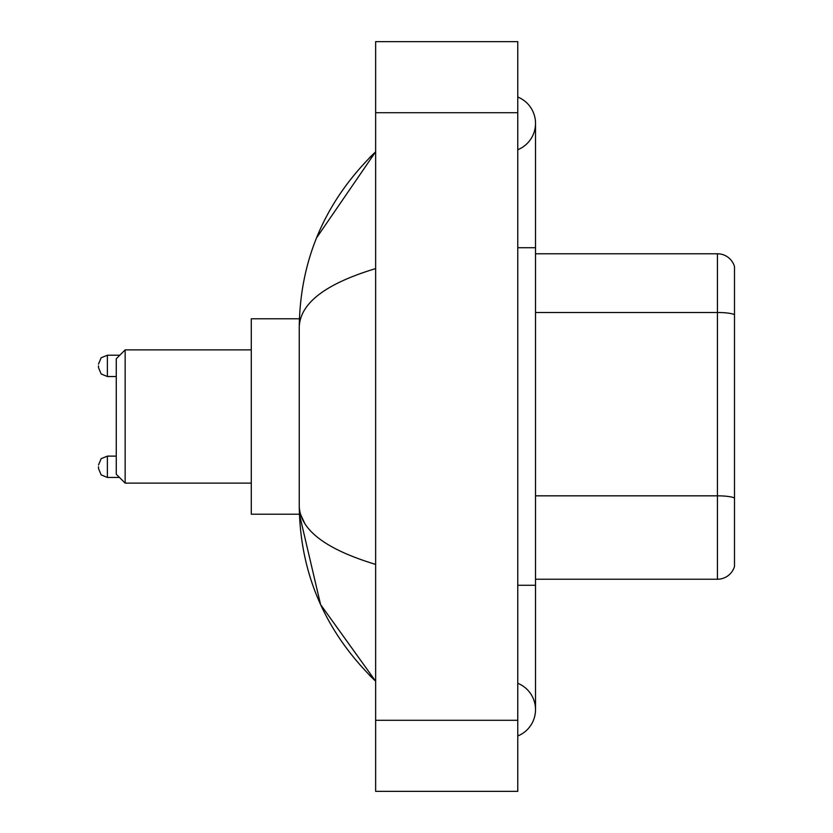 <?xml version="1.0" encoding="UTF-8"?>
<svg xmlns="http://www.w3.org/2000/svg" width="833" height="833" viewBox="0 0 833 833"><rect width="100%" height="100%" fill="white"/><g stroke="black" fill="none" stroke-linecap="round" stroke-linejoin="round"><path stroke-width="1.25" d="M517.762 585.276L535.525 585.276L535.525 123.367A28.426 28.426 0 0 1 517.762 149.721A28.426 28.426 0 0 0 517.762 97.024A28.426 28.426 0 0 1 535.525 123.367A28.426 28.426 0 0 0 517.762 97.024A28.426 28.426 0 0 1 535.525 123.367M517.762 735.976A28.426 28.426 0 0 0 517.762 683.279A28.426 28.426 0 0 1 517.762 735.976A28.426 28.426 0 0 0 535.525 709.633A28.426 28.426 0 0 1 517.762 735.976M375.641 268.601C325.391 283.751 299.932 303.316 299.245 327.317L299.245 505.683C299.818 529.601 325.276 549.176 375.641 564.399M375.641 791.35L517.762 791.35L517.762 41.65L375.641 41.65L375.641 791.35M299.245 327.317C300.005 259.001 325.474 200.493 375.641 151.793L316.55 237.884M299.401 318.789L251.285 318.789L251.285 514.211L299.401 514.211L320.58 604.571L375.641 681.207C325.474 632.507 300.005 573.999 299.245 505.683M304.576 523.093L300.515 514.211M734.498 266.56A17.764 17.764 0 0 0 717.442 253.773A17.764 17.764 0 0 1 734.498 266.56L734.498 566.44A17.764 17.764 0 0 1 717.442 579.227L535.525 579.227M734.498 314.707A17.764 3.082 180 0 0 717.442 312.49L717.442 253.773L535.525 253.773M734.498 314.957L734.498 498.051A17.764 3.082 180 0 0 717.442 495.833L717.442 312.49L535.525 312.49M125.148 483.119L125.148 349.881L116.266 358.763L116.266 474.237L125.148 483.119L251.285 483.119M98.502 466.772L98.502 468.552L98.502 466.772M98.502 365.864L98.502 367.645L98.502 365.864M517.762 247.724L535.525 247.724M375.641 720.285L517.762 720.285M375.641 112.715L517.762 112.715M717.442 579.227L717.442 495.833L535.525 495.833M98.502 465.001L101.147 458.671L107.384 456.12L101.147 458.671L98.502 465.001L101.147 458.671L107.384 456.12L101.147 458.671L98.502 465.001L101.147 458.671L107.384 456.12L101.147 458.671L98.502 465.001L101.147 458.671L107.384 456.12L107.384 477.434L101.147 474.883L98.502 468.552L101.147 474.883L107.384 477.434L101.147 474.883L98.502 468.552L101.147 474.883L107.384 477.434L101.147 474.883L98.502 468.552L101.147 474.883L107.384 477.434L119.463 477.434M119.817 355.212L107.384 355.212L107.384 376.526L101.147 373.975L98.502 367.645M535.525 585.276L535.525 709.633M375.641 151.793L369.456 157.76M375.641 681.207L369.456 675.24M125.148 349.881L251.285 349.881M107.384 456.12L116.266 456.12M107.384 477.434L101.147 474.883L98.502 468.552M107.384 376.526L116.266 376.526M107.384 355.212L101.147 357.763L98.502 364.094"/></g></svg>
